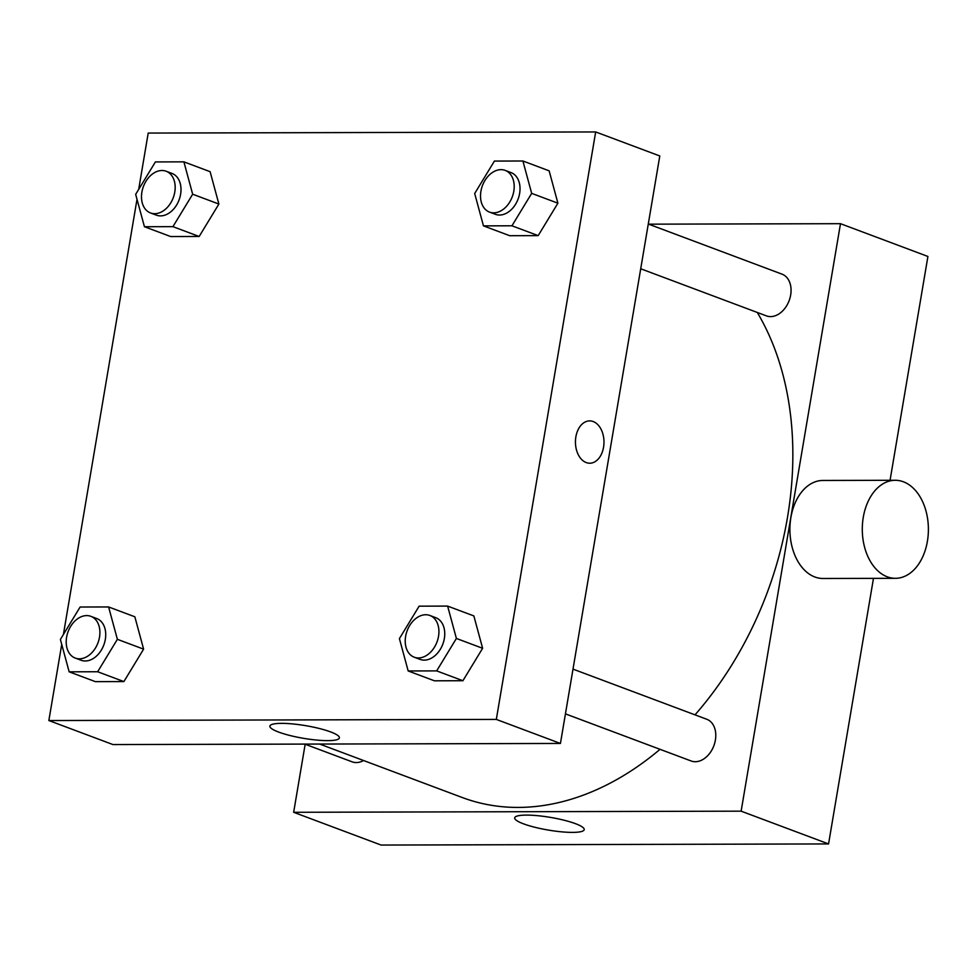 <?xml version="1.0" encoding="UTF-8"?>
<svg xmlns="http://www.w3.org/2000/svg" width="977" height="977" viewBox="0 0 977 977"><rect width="100%" height="100%" fill="white"/><g stroke="black" fill="none" stroke-linecap="round" stroke-linejoin="round"><path stroke-width="1.47" d="M873.475 578.36L828.557 843.933L381.091 845.056L293.662 812.29L305.166 744.242M648.679 224.173L840.489 223.684L927.918 256.462L890.059 480.293M572.998 669.123L706.762 719.255A22.276 15.937 110.5 0 1 713.869 745.707A22.276 15.937 110.5 0 1 691.118 760.973L565.427 713.869M648.288 224.026L782.04 274.158A22.276 15.937 110.5 0 1 789.147 300.611A22.276 15.937 110.5 0 1 766.408 315.876L640.717 268.773M840.489 223.684L741.128 811.166L293.662 812.29M363.566 760.521A22.276 15.937 110.5 0 1 352.111 761.828L304.775 744.095M757.273 312.445A298.535 213.621 110.5 0 1 695.013 714.846M660.025 749.322A298.535 213.621 110.5 0 1 462.304 797.537L319.613 744.047M895.469 578.311L823.086 578.494A49.009 33.047 -90.1 0 1 789.904 529.558A49.009 33.047 -90.1 0 1 822.829 480.464L895.213 480.281A49.009 33.047 89.9 0 0 862.288 529.375A49.009 33.047 89.9 0 0 895.469 578.311A49.009 33.047 89.9 0 0 928.15 535.311A49.009 33.047 89.9 0 0 903.383 481.783A49.009 33.047 89.9 0 0 895.213 480.281M741.128 811.166L828.557 843.933M523.428 823.806A35.245 6.424 9.6 0 1 514.696 817.871A35.245 6.424 9.6 0 1 550.527 817.407A35.245 6.424 9.6 0 1 584.209 829.62A35.245 6.424 9.6 0 1 561.274 831.806A35.245 6.424 9.6 0 1 523.428 823.806M138.685 189.404L148.211 133.067L595.677 131.944L659.793 155.966L560.432 743.448L112.966 744.572L48.85 720.538L61.734 644.405M134.838 616.78L143.607 649.143L123.884 681.58L95.392 681.653L123.884 681.58L143.607 649.143L134.838 616.78L108.606 606.949L117.374 639.312L97.651 671.749L69.159 671.822L60.391 639.459L80.114 607.022L108.606 606.949M549.135 170.828L557.904 203.192L538.18 235.628L509.689 235.701L538.18 235.628L557.904 203.192L549.135 170.828L522.915 160.997L531.671 193.361L511.948 225.797L483.456 225.87L474.688 193.507L494.411 161.071L522.915 160.997M63.407 634.5L137.012 199.308M595.677 131.944L496.316 719.414L48.85 720.538M210.116 171.683L218.885 204.046L199.161 236.483L170.67 236.556L199.161 236.483L218.885 204.046L210.116 171.683L183.896 161.852L192.664 194.215L172.929 226.652L144.437 226.725L135.669 194.362L155.404 161.926L183.896 161.852M473.857 615.925L482.626 648.288L462.903 680.725L434.399 680.798L462.903 680.725L482.626 648.288L473.857 615.925L447.625 606.094L456.393 638.457L436.67 670.894L408.178 670.967L399.41 638.604L419.133 606.167L447.625 606.094M496.316 719.414L560.432 743.448M330.666 731.932A35.245 6.424 9.6 0 1 339.398 737.867A35.245 6.424 9.6 0 1 303.566 738.331A35.245 6.424 9.6 0 1 269.884 726.119A35.245 6.424 9.6 0 1 292.807 723.945A35.245 6.424 9.6 0 1 330.666 731.932M575.868 436.878A21.164 14.276 -90.1 0 1 589.656 420.892A21.164 14.276 -90.1 0 1 603.981 442.019A21.164 14.276 -90.1 0 1 589.766 463.22A21.164 14.276 -90.1 0 1 575.868 436.878M589.656 420.892A21.164 14.276 -90.1 0 1 603.981 442.019A21.164 14.276 -90.1 0 1 589.766 463.22M414.248 657.216L420.086 659.39A22.276 15.937 -69.5 0 0 444.352 638.494A22.276 15.937 -69.5 0 0 435.718 617.672L429.892 615.486A22.276 15.937 -69.5 0 0 407.14 630.751A22.276 15.937 -69.5 0 0 414.248 657.216A22.276 15.937 -69.5 0 0 438.526 636.308A22.276 15.937 -69.5 0 0 429.892 615.486M456.393 638.457L482.626 648.288M436.67 670.894L462.903 680.725M408.178 670.967L434.399 680.798M75.241 658.071L81.067 660.244A22.276 15.937 -69.5 0 0 105.333 639.349A22.276 15.937 -69.5 0 0 96.699 618.526L90.873 616.34A22.276 15.937 -69.5 0 0 68.121 631.606A22.276 15.937 -69.5 0 0 75.241 658.071A22.276 15.937 -69.5 0 0 99.507 637.163A22.276 15.937 -69.5 0 0 90.873 616.34M117.374 639.312L143.607 649.143M97.651 671.749L123.884 681.58M69.159 671.822L95.392 681.653M489.538 212.107L495.363 214.293A22.276 15.937 -69.5 0 0 519.63 193.397A22.276 15.937 -69.5 0 0 511.008 172.575L505.17 170.389A22.276 15.937 -69.5 0 0 482.43 185.654A22.276 15.937 -69.5 0 0 489.538 212.107A22.276 15.937 -69.5 0 0 513.804 191.211A22.276 15.937 -69.5 0 0 505.17 170.389M531.671 193.361L557.904 203.192M511.948 225.797L538.18 235.628M483.456 225.87L509.689 235.701M150.519 212.962L156.344 215.148A22.276 15.937 -69.5 0 0 180.611 194.24A22.276 15.937 -69.5 0 0 171.989 173.43L166.151 171.244A22.276 15.937 -69.5 0 0 143.411 186.509A22.276 15.937 -69.5 0 0 150.519 212.962A22.276 15.937 -69.5 0 0 174.785 192.066A22.276 15.937 -69.5 0 0 166.151 171.244M192.664 194.215L218.885 204.046M172.929 226.652L199.161 236.483M144.437 226.725L170.67 236.556"/></g></svg>

